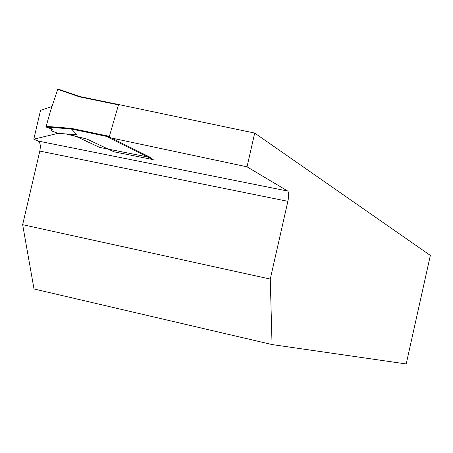 <?xml version="1.0" encoding="UTF-8"?>
<svg xmlns="http://www.w3.org/2000/svg" width="453" height="453" viewBox="0 0 453 453"><rect width="100%" height="100%" fill="white"/><g stroke="black" fill="none" stroke-linecap="round" stroke-linejoin="round"><path stroke-width="0.68" d="M272.049 344.563L270.265 279.082L22.65 224.677L34.003 288.974L272.049 344.563L406.205 363.952L430.35 255.43L254.705 133.08L118.584 104.524L109.201 136.959L150.815 157.587L99.637 147.401L75.702 136.217L67.95 134.071M52.072 106.427L40.521 110.379L33.799 139.173L58.086 133.335M22.65 224.677L39.813 151.092C40.798 145.866 40.272 142.519 38.216 141.07L287.717 191.053L247.021 166.823L108.041 137.299L153.25 159.637L113.913 151.795L86.817 139.014L65.753 133.912M38.216 141.07L33.799 139.173M254.705 133.08L247.021 166.823M287.717 191.053C288.929 192.395 288.98 195.815 287.876 201.325L39.813 151.092M270.265 279.082L287.876 201.325M113.913 151.795L114.258 150.311M45.9 126.325L71.438 128.369L71.478 129.026L77.004 134.728L58.154 133.363L50.963 130.679L52.35 129.309L45.98 126.976L50.447 111.155L57.735 89.36L58.103 89.071L79.728 96.512L58.092 89.065M79.751 96.517L118.544 104.513L79.756 96.517L79.49 96.846L57.735 89.36M71.438 128.369L109.145 136.296M118.307 104.853L79.49 96.846M109.201 136.959L71.478 129.02L45.98 126.976M51.2 130.447L51.58 128.811M51.002 130.509L51.416 128.731"/></g></svg>
